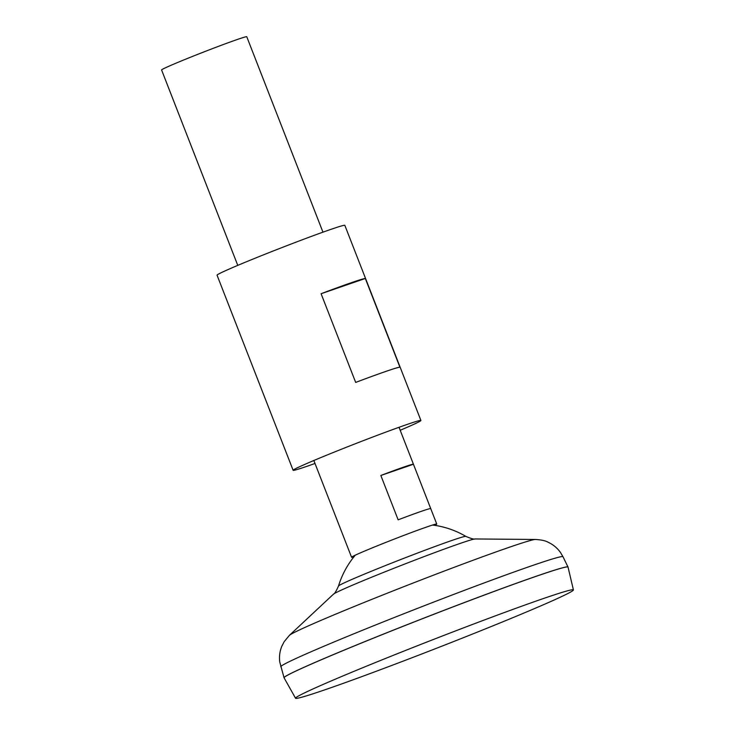 <?xml version="1.0" encoding="UTF-8"?>
<svg xmlns="http://www.w3.org/2000/svg" width="735" height="735" viewBox="0 0 735 735"><rect width="100%" height="100%" fill="white"/><g stroke="black" fill="none" stroke-linecap="round" stroke-linejoin="round"><path stroke-width="1.1" d="M398.14 519.829L380.849 475.481A45.717 1.424 -21.3 0 1 413.438 464.244L430.728 508.592A45.717 1.424 158.7 0 0 398.14 519.829M322.959 232.168L246.767 36.75A45.717 1.424 158.7 0 0 222.356 44.89A45.717 1.424 158.7 0 0 177.502 62.548A45.717 1.424 158.7 0 0 161.581 69.963L237.763 265.381M434.716 525.332A45.717 1.424 158.7 0 0 436.755 524.055A45.717 1.424 158.7 0 0 436.673 524.009A45.717 1.424 158.7 0 0 411.324 532.572A45.717 1.424 158.7 0 0 367.491 549.853A45.717 1.424 158.7 0 0 351.596 557.176A45.717 1.424 158.7 0 0 351.569 557.268A45.717 1.424 158.7 0 0 353.948 556.827M521.473 614.083A149.122 4.658 158.7 0 0 573.419 589.911A149.122 4.658 158.7 0 0 494.067 616.343A149.122 4.658 158.7 0 0 347.49 674.041A149.122 4.658 158.7 0 0 295.553 698.25A149.122 4.658 158.7 0 0 375.438 671.579A149.122 4.658 158.7 0 0 521.473 614.083M573.419 589.911L568.026 567.08A152.393 4.759 158.7 0 0 486.938 594.091A152.393 4.759 158.7 0 0 337.144 653.057A152.393 4.759 158.7 0 0 284.068 677.799L295.553 698.25M567.87 566.942A152.356 4.759 158.7 0 0 484.87 594.826A152.356 4.759 158.7 0 0 337.154 653.02A152.393 4.759 158.7 0 0 284.041 677.725A152.393 4.759 158.7 0 0 284.05 677.762M568.017 567.043A152.393 4.759 158.7 0 0 567.999 567.016A152.393 4.759 158.7 0 0 486.478 594.22A152.393 4.759 158.7 0 0 337.126 653.02A152.356 4.759 158.7 0 0 284.087 677.587M432.566 525.038A86.969 86.969 0 0 1 465.834 536.375A68.355 2.131 158.7 0 0 451.85 540.473A68.355 2.131 158.7 0 0 362.318 574.99A68.355 2.131 158.7 0 0 338.513 586.025C336.198 591.151 334.517 593.871 333.451 594.183L289.397 635.362L284.16 641.71L281.882 646.12C279.778 651.164 279.061 656.438 279.741 661.941L284.041 677.725M413.438 464.244L380.849 475.481M328.26 497.476L345.551 541.824M315.003 463.482A68.575 2.141 -21.3 0 1 307.193 466.229A68.575 2.141 -21.3 0 1 293.127 470.299A68.575 2.141 -21.3 0 1 335.445 451.621A68.575 2.141 -21.3 0 1 406.841 424.545A68.575 2.141 -21.3 0 1 420.907 420.475A68.575 2.141 -21.3 0 1 400.189 430.269M365.323 278.482L399.904 367.178A68.575 2.141 158.7 0 0 386.096 371.331A68.575 2.141 158.7 0 0 355.676 382.421L321.094 293.724A68.575 2.141 158.7 0 1 351.514 282.635A68.575 2.141 158.7 0 1 365.323 278.482L321.094 293.724M293.127 470.299L217.046 275.166A68.575 2.141 -21.3 0 1 259.372 256.497A68.575 2.141 -21.3 0 1 330.768 229.421A68.575 2.141 -21.3 0 1 344.834 225.351L420.907 420.475M465.834 536.375C471.006 538.59 474.093 539.453 475.076 538.966L535.383 539.462C541.419 539.83 545.692 540.767 548.2 542.283C553.161 544.571 557.249 547.97 560.483 552.49L562.982 556.717A151.456 4.732 158.7 0 0 481.958 583.755A151.456 4.732 158.7 0 0 333.525 642.197A151.456 4.732 158.7 0 0 280.761 666.746M535.383 539.462A132.419 4.134 158.7 0 0 460.79 564.829A132.419 4.134 158.7 0 0 335.261 614.331A132.419 4.134 158.7 0 0 289.397 635.362M475.076 538.966A76.238 2.38 158.7 0 0 432.134 553.574A76.238 2.38 158.7 0 0 359.865 582.074A76.238 2.38 158.7 0 0 333.451 594.183M399.031 427.292L436.755 524.055M562.982 556.717L567.999 567.016M355.317 555.155A86.969 86.969 0 0 0 338.513 586.025M313.845 460.505L351.569 557.268"/></g></svg>

